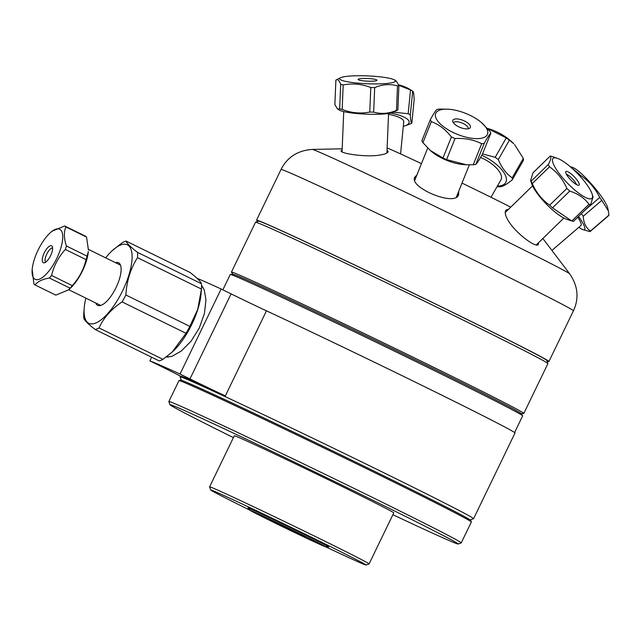 <?xml version="1.0" encoding="UTF-8"?>
<svg xmlns="http://www.w3.org/2000/svg" width="641" height="641" viewBox="0 0 641 641"><rect width="100%" height="100%" fill="white"/><g stroke="black" fill="none" stroke-linecap="round" stroke-linejoin="round"><path stroke-width="0.96" d="M414.455 178.15A23.621 9.543 -158.1 0 1 414.927 177.565A23.621 9.543 -158.1 0 1 416.273 176.555M457.914 193.278A23.621 9.543 -158.1 0 1 458.139 195.617M505.308 211.69A23.621 5.889 -134.2 0 1 506.021 211.738M537.326 243.892A23.621 5.889 -134.2 0 1 537.318 245.022M387.036 150.178L388.158 151.484C387.821 153.279 384.047 154.609 376.836 155.483C364.761 156.773 346.677 154.201 342.278 152.109L340.908 150.988L342.118 150.162M421.449 163.647A76.76 1.178 -154.2 0 0 391.547 149.85A76.76 1.178 -154.2 0 0 387.124 148.031M510.741 207.147A76.76 1.178 -154.2 0 0 462.009 183.086M538.64 242.619L538.256 244.622C535.988 247.987 516.43 233.837 508.537 221.177C505.212 215.721 504.411 211.987 506.134 209.984L508.609 209.214M458.74 191.234L458.579 194.784C455.222 206.947 409.054 187.557 414.679 177.349L416.946 174.873M547.037 361.003A162.381 2.492 -154.2 0 0 548.928 361.5A162.381 2.492 -154.2 0 0 431.048 301.791A162.381 2.492 -154.2 0 0 267.097 224.238A162.381 2.492 -154.2 0 0 256.544 220.151A162.381 2.492 -154.2 0 0 258.107 221.329M547.919 363.551L546.837 360.442A160.058 2.46 -154.2 0 0 429.558 301.102A160.058 2.46 -154.2 0 0 269.036 225.191A160.058 2.46 -154.2 0 0 258.668 221.137L255.567 222.219A162.381 2.492 25.8 0 1 266.087 226.329A162.381 2.492 25.8 0 1 428.933 303.345A162.381 2.492 25.8 0 1 547.919 363.551A162.381 2.492 25.8 0 1 547.919 363.591L523.817 413.445A162.381 2.492 25.8 0 1 523.737 413.477L521.197 413.669M232.891 274.292L231.449 272.185A162.381 2.492 25.8 0 1 231.433 272.096L255.527 222.243A162.381 2.492 25.8 0 1 255.567 222.219M470.198 519.899L473.547 518.729A162.966 2.5 -154.2 0 0 473.579 518.705A162.966 2.5 -154.2 0 0 355.274 458.788A162.966 2.5 -154.2 0 0 190.738 380.954A162.966 2.5 -154.2 0 0 180.145 376.852A162.966 2.5 -154.2 0 0 180.145 376.9L181.307 380.241M202.171 286.15A40.175 14.711 -63.9 0 0 201.538 286.166M166.836 356.524A40.175 14.711 -63.9 0 0 167.285 357.173M201.53 285.477L204.175 289.596L205.961 299.924L204.431 313.505L199.271 328.064L191.034 341.22L181.235 351.068L171.876 356.404L166.139 357.045M180.433 376.251A36.825 0.569 -154.2 0 0 159.817 365.763L149.874 360.883A199.343 3.061 25.8 0 1 180.025 374.032L189.968 378.919A36.825 0.569 -154.2 0 0 225.352 395.89A162.966 2.5 -154.2 0 0 191.066 380.281A162.966 2.5 -154.2 0 0 180.474 376.179L180.145 376.852M225.352 395.89L266.464 310.837A162.966 2.5 25.8 0 1 426.185 387.476A162.966 2.5 25.8 0 1 515.019 432.979L473.579 518.705M266.464 310.837A36.825 0.569 25.8 0 1 231.089 293.866L221.137 288.987A199.343 3.061 -154.2 0 0 197.003 278.25M180.025 374.032L221.137 288.987M149.874 360.883L151.637 357.229M222.86 289.828L230.263 274.516A162.381 2.492 25.8 0 1 230.343 274.476A162.381 2.492 25.8 0 1 240.816 278.603A162.381 2.492 25.8 0 1 402.86 355.226A162.381 2.492 25.8 0 1 522.631 415.777A162.381 2.492 25.8 0 1 522.655 415.865L514.595 432.539M231.433 272.096A162.381 2.492 25.8 0 1 241.986 276.183A162.381 2.492 25.8 0 1 405.937 353.736A162.381 2.492 25.8 0 1 523.817 413.445M230.343 274.476L233.02 274.284A160.058 2.46 25.8 0 1 243.34 278.346A160.058 2.46 25.8 0 1 403.069 353.872A160.058 2.46 25.8 0 1 521.117 413.557L522.631 415.777M168.847 401.554L178.943 380.666A162.381 2.492 25.8 0 1 178.983 380.634A162.381 2.492 25.8 0 1 326.229 449.093A162.381 2.492 25.8 0 1 471.335 521.966A162.381 2.492 25.8 0 1 471.335 522.014L461.24 542.895A162.381 2.492 -154.2 0 0 316.133 469.981A162.381 2.492 -154.2 0 0 168.847 401.554A162.381 2.492 -154.2 0 0 168.847 401.595L169.929 404.695A160.058 2.46 25.8 0 1 315.1 472.105A160.058 2.46 25.8 0 1 458.099 544.009A160.058 2.46 25.8 0 1 392.885 514.707M471.335 521.966L470.798 520.42A161.22 2.476 -154.2 0 0 326.726 448.067A161.22 2.476 -154.2 0 0 180.53 380.097L178.983 380.634M250.142 510.292A86.247 1.322 25.8 0 1 216.594 493.362A86.247 1.322 25.8 0 1 210.689 489.956A86.247 1.322 25.8 0 1 288.915 526.285A86.247 1.322 25.8 0 1 365.971 565.025A86.247 1.322 25.8 0 1 325.524 546.733M249.702 509.026A44.87 0.689 25.8 0 1 288.634 526.854A44.87 0.689 25.8 0 1 326.798 546.292M365.971 565.025L369.072 563.944A88.57 1.362 -154.2 0 0 369.088 563.928A88.57 1.362 -154.2 0 0 289.94 524.154A88.57 1.362 -154.2 0 0 209.607 486.831A88.57 1.362 -154.2 0 0 209.607 486.856L210.689 489.956M458.099 544.009L461.208 542.927A162.381 2.492 -154.2 0 0 461.24 542.895M369.088 563.928L393.774 512.864A88.57 1.362 -154.2 0 0 314.627 473.09A88.57 1.362 -154.2 0 0 234.294 435.768L209.607 486.831M233.396 437.611A160.058 2.46 25.8 0 1 180.89 411.017A160.058 2.46 25.8 0 1 169.929 404.695M250.591 510.436A41.833 0.641 25.8 0 1 291.126 529.418A41.833 0.641 25.8 0 1 325.476 546.749A41.833 0.641 25.8 0 1 287.545 529.113A41.833 0.641 25.8 0 1 250.158 510.34A41.833 0.641 25.8 0 1 250.591 510.436M305.196 536.982L270.246 520.035L305.196 536.982M285.117 526.902L285.854 527.255M105.661 257.85A43.708 16.001 116.1 0 1 112.399 250.535A43.708 16.001 116.1 0 1 131.83 261.68A43.708 16.001 116.1 0 1 104.924 316.502A43.708 16.001 116.1 0 1 84.211 307.944L83.811 312.936A49.004 17.948 116.1 0 0 83.795 318.248C84.556 320.508 88.37 324.274 95.237 329.538L159.184 360.931A49.004 17.948 116.1 0 0 162.95 359.321L99.01 327.936A49.004 17.948 116.1 0 1 95.237 329.538M126.069 241.064L190.008 272.449C196.883 277.713 200.697 281.479 201.458 283.747L137.519 252.354C130.644 247.089 126.83 243.324 126.069 241.064A49.004 17.948 116.1 0 0 122.295 242.667L112.399 250.535M137.494 257.666L201.442 289.059L197.749 309.315L189.816 326.373L125.876 294.988C126.694 281.046 130.564 268.611 137.494 257.666A49.004 17.948 116.1 0 0 137.519 252.354M201.458 283.747A49.004 17.948 116.1 0 1 201.442 289.059M84.211 307.944A43.708 16.001 116.1 0 1 85.886 298.137M115.468 262.666A23.709 8.686 116.1 0 1 120.772 265.983A23.709 8.686 116.1 0 1 114.571 290.429A23.709 8.686 116.1 0 1 101.558 305.124A23.709 8.686 116.1 0 1 95.693 302.953M99.01 327.936C103.642 317.76 111.334 309.082 122.086 301.911L186.026 333.296L172.117 352.133L162.95 359.321M125.876 294.988A49.004 17.948 116.1 0 1 122.086 301.911M201.346 290.301L201.034 294.043A43.708 16.001 116.1 0 1 172.854 351.46L172.117 352.133M189.816 326.373A49.004 17.948 116.1 0 1 186.026 333.296M55.791 295.132L35.071 284.957C37.587 281.535 42.354 279.22 49.389 278.01L70.109 288.178L68.515 289.892L55.791 295.132M32.17 269.516A27.9 10.216 116.1 0 1 46.921 236.257A27.9 10.216 116.1 0 1 50.166 232.867A27.9 10.216 116.1 0 1 62.674 238.893A27.9 10.216 116.1 0 1 47.001 273.306A27.9 10.216 116.1 0 1 32.17 269.516L33.925 284.027A33.012 12.091 -63.9 0 0 35.071 284.957M52.602 247.947A8.029 2.941 -63.9 0 0 46.833 253.972A8.029 2.941 -63.9 0 0 45.591 262.217M47.586 260.358A9.447 3.461 116.1 0 1 44.069 262.866A9.447 3.461 116.1 0 1 44.317 252.73A9.447 3.461 116.1 0 1 52.177 246.344A9.447 3.461 116.1 0 1 47.586 260.358M49.389 278.01A33.012 12.091 -63.9 0 0 51.56 275.47C53.892 265.686 58.491 257.017 65.35 249.453A33.012 12.091 -63.9 0 0 66.376 245.976C63.932 238.508 63.755 232.154 65.847 226.914A33.012 12.091 -63.9 0 0 64.701 225.977L51.977 231.217L50.166 232.867M68.515 289.892L70.326 288.242A27.9 10.216 -63.9 0 0 72.649 285.894A27.9 10.216 -63.9 0 0 88.314 251.593L87.088 256.144A33.012 12.091 116.1 0 1 86.062 259.621C83.731 269.404 79.131 278.074 72.273 285.638A33.012 12.091 116.1 0 1 70.109 288.178M64.701 225.977L85.413 236.144A33.012 12.091 116.1 0 1 86.559 237.082L88.434 250.086M72.273 285.638L51.56 275.47M65.847 226.914L86.559 237.082M87.088 256.144L66.376 245.976M65.35 249.453L86.062 259.621M397.508 85.886L396.483 110.42C388.758 113.665 381.155 114.234 373.655 112.127L374.681 87.593C382.405 84.348 390.008 83.779 397.508 85.886A33.012 4.647 2.4 0 0 398.902 85.429L396.202 80.99L394.576 79.997A27.9 3.926 -177.6 0 1 392.965 82.481A27.9 3.926 -177.6 0 1 358.287 83.17A27.9 3.926 -177.6 0 1 340.547 77.737A27.9 3.926 -177.6 0 1 341.437 77.377A27.9 3.926 -177.6 0 1 369.16 75.975A27.9 3.926 -177.6 0 1 394.576 79.997M370.794 87.521L369.769 112.055C360.45 113.866 351.252 113 342.158 109.451A33.012 4.647 -177.6 0 1 339.658 108.922L337.567 109.05L334.866 104.619L335.892 80.085C337.607 78.843 339.201 80.277 340.683 84.388A33.012 4.647 2.4 0 0 343.183 84.924C352.502 83.114 361.7 83.979 370.794 87.521A33.012 4.647 2.4 0 0 374.681 87.593M373.655 112.127A33.012 4.647 -177.6 0 1 369.769 112.055M335.892 80.085L340.547 77.737M376.355 80.67A9.447 1.33 -177.6 0 1 366.179 81.095A9.447 1.33 -177.6 0 1 358.111 79.548A9.447 1.33 -177.6 0 1 367.573 78.506A9.447 1.33 -177.6 0 1 376.924 80.333A9.447 1.33 -177.6 0 1 376.355 80.67M368.855 81.207A8.029 1.13 2.4 0 0 366.075 81.095M337.567 109.05L339.193 110.044A27.9 3.926 2.4 0 0 363.784 114.026A27.9 3.926 2.4 0 0 391.691 112.856A27.9 3.926 2.4 0 0 393.221 112.303L397.869 109.956A33.012 4.647 -177.6 0 1 396.483 110.42M342.158 109.451L343.183 84.924M397.869 109.956L398.902 85.429M340.683 84.388L339.658 108.922M448.131 109.202L439.486 109.098A33.012 13.333 21.9 0 0 436.922 109.483C435.64 110.573 433.444 113.97 430.327 119.651A33.012 13.333 21.9 0 0 431.369 121.622C438.973 124.442 445.663 129.554 451.424 136.966A33.012 13.333 21.9 0 0 455.03 138.544C464.837 137.975 473.723 139.698 481.687 143.72A33.012 13.333 21.9 0 0 484.251 143.336C487.368 137.647 489.572 134.257 490.846 133.16A33.012 13.333 21.9 0 0 489.804 131.197L481.479 122.599A27.9 11.274 -158.1 0 1 483.947 137.486A27.9 11.274 -158.1 0 1 455.366 133.504A27.9 11.274 -158.1 0 1 435.656 117.199A27.9 11.274 -158.1 0 1 448.131 109.202A27.9 11.274 -158.1 0 1 469.332 114.979A27.9 11.274 -158.1 0 1 481.479 122.599M490.846 133.16L482.393 154.217C479.268 159.897 477.072 163.295 475.798 164.384A33.012 13.333 -158.1 0 1 473.234 164.769L466.368 164.761L446.577 159.601A33.012 13.333 -158.1 0 1 442.971 158.015L430.327 150.491L422.916 142.671A33.012 13.333 -158.1 0 1 421.874 140.708L430.327 119.651M430.327 150.491L431.241 151.268A27.9 11.274 21.9 0 0 444.902 159.577A27.9 11.274 21.9 0 0 464.589 164.665L466.368 164.761M463.699 120.644A9.447 3.814 -158.1 0 1 469.709 128.208A9.447 3.814 -158.1 0 1 460.166 127.447A9.447 3.814 -158.1 0 1 452.754 121.397A9.447 3.814 -158.1 0 1 463.699 120.644M468.275 128.761A8.029 3.245 21.9 0 0 462.546 123.216A8.029 3.245 21.9 0 0 453.403 122.792M475.798 164.384L484.251 143.336M481.687 143.72L473.234 164.769M446.577 159.601L455.03 138.544M451.424 136.966L442.971 158.015M422.916 142.671L431.369 121.622M557.285 158.287L551.869 156.412A33.012 8.229 45.8 0 0 550.226 156.051C551.468 157.037 550.827 159.849 548.303 164.489A33.012 8.229 45.8 0 0 549.497 166.812C557.173 172.181 562.966 179.384 566.876 188.414A33.012 8.229 45.8 0 0 569.713 191.098C578.022 193.654 584.456 198.045 589.015 204.255A33.012 8.229 45.8 0 0 590.649 204.623L593.045 196.955L592.132 194.071A27.9 6.955 -134.2 0 1 588.903 198.742A27.9 6.955 -134.2 0 1 560.426 175.153A27.9 6.955 -134.2 0 1 556.789 158.127A27.9 6.955 -134.2 0 1 557.285 158.287A27.9 6.955 -134.2 0 1 577.469 173.487A27.9 6.955 -134.2 0 1 592.132 194.071M566.932 171.427A9.447 2.356 -134.2 0 1 575.794 178.47A9.447 2.356 -134.2 0 1 578.759 185.281A9.447 2.356 -134.2 0 1 570.802 179.985A9.447 2.356 -134.2 0 1 565.723 171.892A9.447 2.356 -134.2 0 1 566.932 171.427M576.459 184.584A8.029 2.003 45.8 0 0 572.221 178.599A8.029 2.003 45.8 0 0 566.356 174.208M590.649 204.623L573.447 221.377A33.012 8.229 -134.2 0 1 571.804 221.009L552.502 207.852A33.012 8.229 -134.2 0 1 549.674 205.168C541.998 199.792 536.205 192.596 532.286 183.566A33.012 8.229 -134.2 0 1 531.101 181.243L530.628 180.466L533.024 172.806L550.226 156.051M530.628 180.466L531.541 183.358A27.9 6.955 45.8 0 0 546.204 203.934A27.9 6.955 45.8 0 0 566.38 219.134L570.65 220.624M589.015 204.255L571.804 221.009M552.502 207.852L569.713 191.098M566.876 188.414L549.674 205.168M532.286 183.566L549.497 166.812M548.303 164.489L531.101 181.243M569.953 166.468L577.886 172.966A33.012 5.569 49.3 0 1 580.321 175.257C588.815 180.93 595.281 188.334 599.728 197.484A33.012 5.569 49.3 0 1 601.779 200.345L608.365 210.889L608.95 215.128A33.012 5.569 49.3 0 1 608.63 215.64L590.089 231.577A33.012 5.569 -130.7 0 0 590.417 231.064C586.002 227.875 583.606 222.948 583.238 216.281A33.012 5.569 -130.7 0 0 581.363 213.661M608.95 215.128L590.417 231.064M578.567 216.386A27.9 4.703 49.3 0 1 582.677 229.558L590.024 231.633A33.012 5.569 -130.7 0 0 590.089 231.577M608.365 210.889L607.74 208.005A27.9 4.703 -130.7 0 0 582.541 174.745A27.9 4.703 -130.7 0 0 573.006 167.597L570.867 166.788M582.677 229.558A27.9 4.703 49.3 0 1 578.871 227.283M551.925 250.447L580.994 225.456A22.435 3.782 -130.7 0 0 577.757 217.171M583.238 216.281L601.779 200.345M599.728 197.484L584.8 210.32M579.672 175.818L580.321 175.257M577.886 172.966L577.381 173.399M487.545 128.504L506.294 137.911L495.181 157.325L482.513 153.912M506.294 137.911A33.012 14.254 29.8 0 1 509.403 140.179L513.737 143.72A27.9 12.043 -150.2 0 0 505.701 136.998A27.9 12.043 -150.2 0 0 487.489 128.432M514.595 144.602L523.312 158.407A33.012 14.254 29.8 0 1 523.425 160.354L512.311 179.768A33.012 14.254 -150.2 0 0 512.199 177.821C506.35 173.863 501.719 167.782 498.289 159.593A33.012 14.254 -150.2 0 0 495.181 157.325M497.096 186.587A33.012 14.254 -150.2 0 0 499.828 186.868C502.776 186.619 506.935 184.255 512.311 179.768M481.768 155.33A27.9 12.043 29.8 0 1 491.943 161.035A27.9 12.043 29.8 0 1 497.408 186.042M490.982 197.268L500.966 179.825A22.435 9.687 -150.2 0 0 480.566 157.454M498.289 159.593L509.403 140.179M523.312 158.407L512.199 177.821M398.862 85.317L410.52 90.004A33.012 9.142 5.7 0 1 412.66 91.118C413.421 91.318 413.926 94.099 414.174 99.467L411.818 123.176C411.057 122.984 410.552 120.204 410.304 114.835A33.012 9.142 -174.3 0 0 408.165 113.713L393.422 112.207M390.706 113.096A27.9 7.732 5.7 0 1 405.096 125.796L410.032 123.993A33.012 9.142 -174.3 0 0 411.818 123.176M405.096 125.796A27.9 7.732 5.7 0 1 403.301 126.349M400.569 153.904L403.758 121.782A22.435 6.218 -174.3 0 0 388.534 114.298M410.304 114.835L412.708 91.15L408.774 88.754A27.9 7.732 -174.3 0 0 398.686 84.868M410.52 90.004L408.165 113.713M542.855 238.508L569.729 273.891A143.039 2.195 -154.2 0 0 464.012 220.456A143.039 2.195 -154.2 0 0 321.494 153.071A143.039 2.195 -154.2 0 0 312.287 149.433L342.174 148.816M312.287 149.433C297.712 150.467 287.296 157.149 281.046 169.464A162.381 2.492 25.8 0 1 291.599 173.551A162.381 2.492 25.8 0 1 455.551 251.104A162.381 2.492 25.8 0 1 573.431 310.813C579.208 298.257 577.974 285.95 569.729 273.891M231.089 293.866L189.968 378.919M281.046 169.464L256.544 220.151M573.431 310.813L548.928 361.5M325.476 546.749L327.319 546.108M250.158 510.34L249.517 508.497M167.013 356.38L168.551 357.133M201.538 286.503L202.949 287.192M68.715 289.708L100.733 305.428M88.482 249.421L120.508 265.142M343.736 111.598L342.046 152.005M388.566 113.481L386.916 152.983M427.707 148.063L414.679 180.522M469.332 164.849L456.312 197.268M532.567 185.89L505.228 212.508M563.88 218.044L536.229 244.958"/></g></svg>
